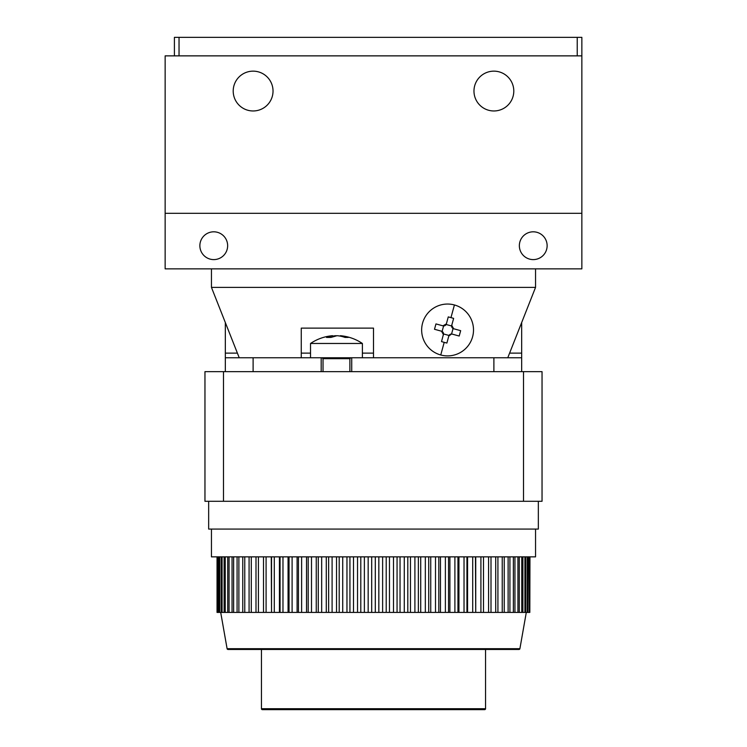 <?xml version="1.0" encoding="UTF-8"?>
<svg xmlns="http://www.w3.org/2000/svg" width="747" height="747" viewBox="0 0 747 747"><rect width="100%" height="100%" fill="white"/><g stroke="black" fill="none" stroke-linecap="round" stroke-linejoin="round"><path stroke-width="1.12" d="M493.888 110.967A19.908 19.908 0 0 1 473.971 91.059A19.908 19.908 0 0 1 493.888 71.152A19.908 19.908 0 0 1 513.796 91.059A19.908 19.908 0 0 1 493.888 110.967M253.112 110.967A19.908 19.908 0 0 1 233.204 91.059A19.908 19.908 0 0 1 253.112 71.152A19.908 19.908 0 0 1 273.028 91.059A19.908 19.908 0 0 1 253.112 110.967M533.237 231.813A13.894 13.894 0 0 0 519.352 245.707A13.894 13.894 0 0 0 533.237 259.601A13.894 13.894 0 0 0 547.131 245.707A13.894 13.894 0 0 0 533.237 231.813M213.763 231.813A13.894 13.894 0 0 0 199.869 245.707A13.894 13.894 0 0 0 213.763 259.601A13.894 13.894 0 0 0 227.648 245.707A13.894 13.894 0 0 0 213.763 231.813M165.143 55.866L581.857 55.866L581.857 37.35L581.857 268.855L165.143 268.855L165.143 55.866M165.143 213.297L581.857 213.297M179.037 55.866L179.037 37.35L174.406 37.35L174.406 55.866M179.037 37.35L577.226 37.35L577.226 55.866M581.857 37.35L577.226 37.35M509.603 353.126L521.667 353.126L521.667 322.564M225.333 322.564L225.333 353.126L237.397 353.126M521.667 371.651L521.667 353.126M225.333 371.651L225.333 353.126M225.333 357.757L521.667 357.757M351.734 357.757L351.734 371.651M321.182 371.651L321.182 357.757M362.388 357.757L362.388 343.471L310.528 343.471C316.989 339.138 324.095 336.57 331.845 335.767A46.221 36.902 90 0 1 332.564 335.702L326.532 337.42L330.968 337.42L337 335.702A46.221 36.902 90 0 1 345.002 337.42L348.345 337.42A46.221 36.902 -90 0 0 341.071 335.767A46.221 36.902 -90 0 0 340.352 335.702L340.352 336.141M335.917 335.842L336.458 335.767M335.917 335.702A46.221 36.902 -90 0 0 332.564 336.141M332.564 336.738L332.564 335.702M484.626 709.65L262.374 709.65L484.626 709.65A0.924 0.924 0 0 0 485.55 708.726L485.55 649.46M262.374 709.65A0.924 0.924 0 0 1 261.45 708.726L261.45 649.46M518.988 649.46L228.012 649.46L518.988 649.46A0.924 0.924 0 0 0 519.903 648.695L526.299 612.419M228.012 649.46A0.924 0.924 0 0 1 227.097 648.695L220.701 612.419M208.665 501.293L208.665 529.072L538.335 529.072L538.335 501.293M523.516 501.293L523.516 371.651L542.042 371.651L542.042 501.293L223.484 501.293L223.484 371.651L204.958 371.651L204.958 501.293L223.484 501.293M211.448 529.072L211.448 556.851L535.552 556.851L535.552 529.072M491.106 649.46L255.894 649.46M523.516 371.651L223.484 371.651M529.828 556.851L529.828 612.419L529.324 612.419L529.324 556.851M529.959 556.851L529.828 612.419M528.941 556.851L529.324 612.419M528.941 612.419L527.924 612.419L527.924 556.851M527.298 556.851L527.298 612.419L527.924 612.419M527.298 612.419L525.776 612.419L525.776 556.851M524.908 556.851L524.908 612.419L525.776 612.419M524.908 612.419L522.891 612.419L522.891 556.851M521.77 556.851L521.77 612.419L522.891 612.419M521.77 612.419L519.268 612.419L519.268 556.851M517.923 556.851L517.923 612.419L519.268 612.419M517.923 612.419L514.944 612.419L514.944 556.851M513.366 556.851L513.366 612.419L514.944 612.419M513.366 612.419L509.921 612.419L509.921 556.851M508.119 556.851L508.119 612.419L509.921 612.419M508.119 612.419L504.244 612.419L504.244 556.851M502.227 556.851L502.227 612.419L504.244 612.419M502.227 612.419L497.922 612.419L497.922 556.851M495.709 556.851L495.709 612.419L497.922 612.419M495.709 612.419L491.003 612.419L491.003 556.851M488.585 556.851L488.585 612.419L491.003 612.419M488.585 612.419L483.505 612.419L483.505 556.851M480.909 556.851L480.909 612.419L483.505 612.419M480.909 612.419L475.736 612.419L475.736 556.851M475.736 612.419L475.465 556.851M472.711 556.851L472.711 612.419L475.465 612.419M472.711 612.419L467.566 612.419L467.566 556.851M467.566 612.419L466.94 612.419L466.94 556.851M464.027 556.851L464.027 612.419L466.94 612.419M464.027 612.419L458.938 612.419L458.938 556.851M458.938 612.419L457.958 612.419L457.958 556.851M454.895 556.851L454.895 612.419L457.958 612.419M454.895 612.419L449.899 612.419L449.899 556.851M449.899 612.419L448.555 612.419L448.555 556.851M445.38 556.851L445.38 612.419L448.555 612.419M445.38 612.419L440.478 612.419L440.478 556.851M440.478 612.419L438.797 612.419L438.797 556.851M435.501 556.851L435.501 612.419L438.797 612.419M435.501 612.419L430.739 612.419L430.739 556.851M430.739 612.419L428.713 612.419L428.713 556.851M425.332 556.851L425.332 612.419L428.713 612.419M425.332 612.419L420.72 612.419L420.72 556.851M420.72 612.419L418.367 612.419L418.367 556.851M414.902 556.851L414.902 612.419L418.367 612.419M414.902 612.419L410.467 612.419L410.467 556.851M410.467 612.419L407.797 612.419L407.797 556.851M404.276 556.851L404.276 612.419L407.797 612.419M404.276 612.419L400.037 612.419L400.037 556.851M400.037 612.419L397.059 612.419L397.059 556.851M393.492 556.851L393.492 612.419L397.059 612.419M393.492 612.419L389.467 612.419L389.467 556.851M389.467 612.419L386.208 612.419L386.208 556.851M382.623 556.851L382.623 612.419L386.208 612.419M382.623 612.419L378.832 612.419L378.832 556.851M378.832 612.419L375.302 612.419L375.302 556.851M371.698 556.851L371.698 612.419L375.302 612.419M371.698 612.419L368.168 612.419L368.168 556.851M368.168 612.419L364.377 612.419L364.377 556.851M360.792 556.851L360.792 612.419L364.377 612.419M360.792 612.419L357.533 612.419L357.533 556.851M357.533 612.419L353.508 612.419L353.508 556.851M349.941 556.851L349.941 612.419L353.508 612.419M349.941 612.419L346.963 612.419L346.963 556.851M346.963 612.419L342.724 612.419L342.724 556.851M339.203 556.851L339.203 612.419L342.724 612.419M339.203 612.419L336.533 612.419L336.533 556.851M336.533 612.419L332.098 612.419L332.098 556.851M328.633 556.851L328.633 612.419L332.098 612.419M328.633 612.419L326.28 612.419L326.28 556.851M326.28 612.419L321.668 612.419L321.668 556.851M318.287 556.851L318.287 612.419L321.668 612.419M318.287 612.419L316.261 612.419L316.261 556.851M316.261 612.419L311.499 612.419L311.499 556.851M308.203 556.851L308.203 612.419L311.499 612.419M308.203 612.419L306.522 612.419L306.522 556.851M306.522 612.419L301.62 612.419L301.62 556.851M298.445 556.851L298.445 612.419L301.62 612.419M298.445 612.419L297.101 612.419L297.101 556.851M297.101 612.419L292.105 612.419L292.105 556.851M289.042 556.851L289.042 612.419L292.105 612.419M289.042 612.419L288.062 612.419L288.062 556.851M288.062 612.419L282.973 612.419L282.973 556.851M280.06 556.851L280.06 612.419L282.973 612.419M280.06 612.419L279.434 612.419L279.434 556.851M279.434 612.419L274.289 612.419L274.289 556.851M271.534 556.851L271.534 612.419L274.289 612.419M271.534 612.419L271.264 556.851M271.264 612.419L266.091 612.419L266.091 556.851M263.495 556.851L263.495 612.419L266.091 612.419M263.495 612.419L258.415 612.419L258.415 556.851M255.997 556.851L255.997 612.419L258.415 612.419M255.997 612.419L251.291 612.419L251.291 556.851M249.078 556.851L249.078 612.419L251.291 612.419M249.078 612.419L244.773 612.419L244.773 556.851M242.756 556.851L242.756 612.419L244.773 612.419M242.756 612.419L238.881 612.419L238.881 556.851M237.079 556.851L237.079 612.419L238.881 612.419M237.079 612.419L233.634 612.419L233.634 556.851M232.056 556.851L232.056 612.419L233.634 612.419M232.056 612.419L229.077 612.419L229.077 556.851M227.732 556.851L227.732 612.419L229.077 612.419M227.732 612.419L225.23 612.419L225.23 556.851M224.109 556.851L224.109 612.419L225.23 612.419M224.109 612.419L222.092 612.419L222.092 556.851M221.224 556.851L221.224 612.419L222.092 612.419M221.224 612.419L219.702 612.419L219.702 556.851M219.076 556.851L219.076 612.419L219.702 612.419M219.076 612.419L218.059 612.419L218.059 556.851M217.676 556.851L218.059 612.419M217.676 612.419L217.172 612.419L217.172 556.851M217.041 612.419L217.041 556.851L217.172 612.419M211.448 268.855L211.448 287.38L535.552 287.38L535.552 268.855M239.227 357.757L211.448 287.38M373.5 357.757L373.5 328.12L301.265 328.12L301.265 357.757M535.552 287.38L507.773 357.757M440.749 354.984A25.93 25.93 0 0 1 422.569 323.143A25.93 25.93 0 0 1 454.419 304.963A25.93 25.93 0 0 1 472.59 336.813A25.93 25.93 0 0 1 440.749 354.984L444.194 342.359L446.883 343.05L448.798 336.066L451.562 334.021A2.783 2.783 0 0 0 449.04 335.468L443.531 333.956L441.524 341.594L444.194 342.359M452.206 334.124L459.2 336.029L460.666 330.669L453.672 328.764L451.73 325.347L453.634 318.362L448.275 316.896L446.37 323.881L442.952 325.832L435.968 323.918L434.502 329.278L441.486 331.192L443.438 334.6L443.242 335.338M447.089 342.322L446.883 343.05M451.926 324.618L451.627 325.991A2.783 2.783 0 0 0 453.074 328.521L451.562 334.021M448.079 317.634L448.275 316.896M448.798 336.066L449.04 335.468M453.672 328.764L453.074 328.521M446.37 323.881L446.127 324.487L451.627 325.991M442.952 325.832L443.597 325.925A2.783 2.783 0 0 0 446.127 324.487M441.486 331.192L442.093 331.435L443.597 325.925M443.531 333.956A2.783 2.783 0 0 0 442.093 331.435M301.265 353.126L310.528 353.126M362.388 353.126L373.5 353.126M493.888 357.757L493.888 371.651M253.112 357.757L253.112 371.651M349.885 371.651L349.885 358.681L323.031 358.681L322.106 357.757M485.55 708.726L261.45 708.726M519.903 648.695L227.097 648.695M450.973 317.587L454.419 304.963M323.031 371.651L323.031 358.681M310.528 357.757L310.528 343.471M349.885 358.681L350.81 357.757M362.388 343.471C355.927 339.138 348.821 336.57 341.071 335.767"/></g></svg>
